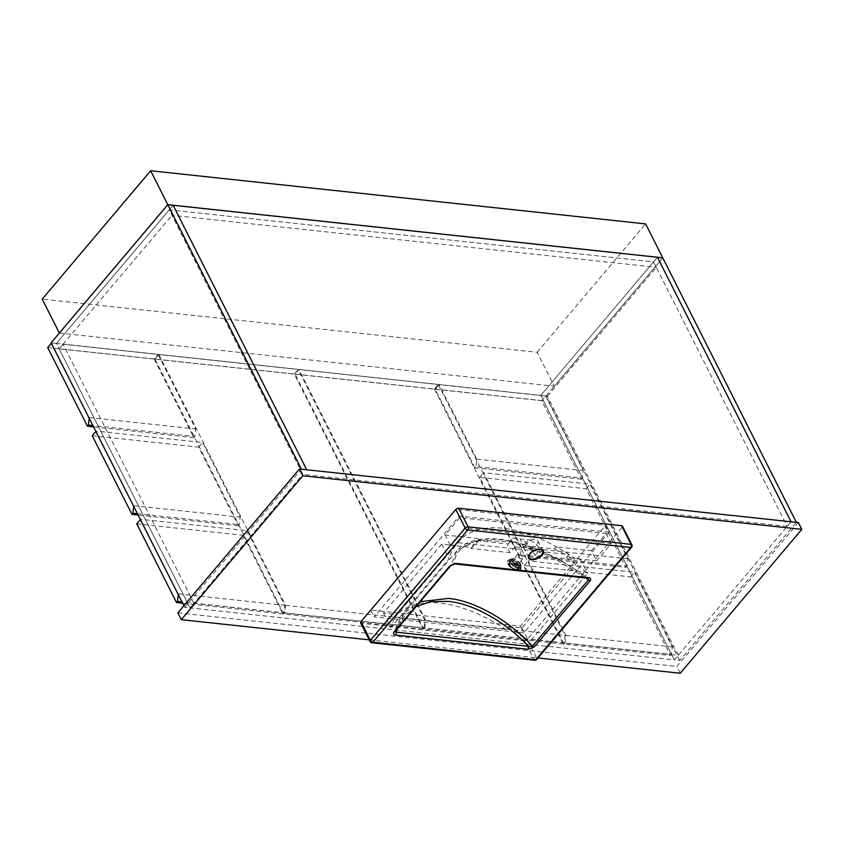 <?xml version="1.0" encoding="UTF-8"?>
<svg xmlns="http://www.w3.org/2000/svg" width="844" height="844" viewBox="0 0 844 844"><rect width="100%" height="100%" fill="white"/><g stroke="black" fill="none" stroke-linecap="round" stroke-linejoin="round"><path stroke-width="0.63" stroke-dasharray="4.22 3.17" d="M787.167 526.382L302.848 474.381L169.233 209.871L653.551 261.883L787.167 526.382L791.06 521.782L674.356 659.924L679.684 660.493L796.377 522.352M679.684 660.493L546.068 395.994L540.751 395.425L653.551 261.883L656.294 267.305L171.976 215.304L169.233 209.871L653.551 261.883L657.444 257.272L540.751 395.425L674.356 659.924L190.037 607.912L302.848 474.381M183.897 605.728L184.72 607.342L190.037 607.912L56.432 343.413L173.125 205.271L56.432 343.413L51.104 342.843M184.72 607.342L301.413 469.201M546.068 395.994L662.772 257.853L554.297 386.204L537.164 352.286L42.2 299.145M193.93 603.312L63.057 344.236L547.376 396.237L678.249 655.313L193.93 603.312L190.037 607.912L59.164 348.836L543.494 400.847L540.751 395.425L56.432 343.413L59.164 348.836L171.976 215.304M547.376 396.237L656.294 267.305M63.057 344.236L59.164 348.836L543.494 400.847L674.356 659.924L678.249 655.313M178.253 594.556L140.653 519.26L247.102 530.686L284.787 605.296L283.922 612.818L181.945 601.867M136.76 523.86L243.209 535.296L247.102 530.686M243.209 535.296L282.951 613.968L283.922 612.818M282.951 613.968L182.62 603.196M178.337 593.859L284.787 605.296M564.024 644.151L524.282 565.48L630.732 576.906L670.474 655.577L564.024 644.151L565.005 643.001L565.86 635.479L528.175 560.87L634.625 572.306L672.309 646.905L671.444 654.427L565.005 643.001M524.282 565.48L528.175 560.87M630.732 576.906L634.625 572.306M670.474 655.577L671.444 654.427M565.86 635.479L672.309 646.905M59.375 333.053L554.297 386.204M537.164 352.286L645.618 223.903M545.551 395.963L583.236 470.572L582.371 478.094L475.932 466.658L476.786 459.136L439.102 384.537L545.551 395.963L541.658 400.573L581.4 479.244L582.371 478.094M581.4 479.244L474.95 467.819L475.932 466.658M474.95 467.819L435.219 389.137L439.102 384.537M435.219 389.137L541.658 400.573M476.786 459.136L583.236 470.572M519.493 555.985L479.751 477.314L586.2 488.739L625.931 567.411L519.493 555.985L520.463 554.835L521.328 547.302L483.644 472.703L590.083 484.129L627.767 558.739L626.913 566.261L520.463 554.835M479.751 477.314L483.644 472.703M586.2 488.739L590.083 484.129M625.931 567.411L626.913 566.261M521.328 547.302L627.767 558.739M298.976 369.493L438.268 384.442L565.026 635.384L564.172 642.906L424.88 627.947L425.735 620.424L298.976 369.493L295.094 374.092L434.386 389.052L438.268 384.442M434.386 389.052L563.201 644.056L564.172 642.906M563.201 644.056L423.899 629.107L424.88 627.947M423.899 629.107L295.094 374.092M425.735 620.424L565.026 635.384M89.19 418.223L51.579 342.928L158.028 354.353L195.713 428.952L194.848 436.475L92.872 425.534M47.686 347.528L154.135 358.953L158.028 354.353M154.135 358.953L193.877 437.635L194.848 436.475M193.877 437.635L93.547 426.853M89.264 417.527L195.713 428.952M423.076 629.012L283.784 614.052L154.969 359.048L294.261 374.008L423.076 629.012L424.047 627.862L284.755 612.902L285.61 605.38L158.851 354.438L298.143 369.398L424.901 620.34L424.047 627.862M283.784 614.052L284.755 612.902M154.969 359.048L158.851 354.438M294.261 374.008L298.143 369.398M285.61 605.38L424.901 620.34M92.228 435.694L198.667 447.13L238.409 525.801L239.379 524.651L137.414 513.701M238.409 525.801L138.078 515.03M133.721 506.389L96.121 431.094L202.56 442.52L240.245 517.129L239.379 524.651M198.667 447.13L202.56 442.52M133.806 505.693L240.245 517.129M680.243 673.248L676.814 666.465L798.371 522.563M177.852 612.881L676.814 666.465M369.218 639.847L538.018 657.972M608.935 532.184L459.241 516.106L374.156 616.837L523.839 632.905L608.935 532.184L605.507 525.401L455.813 509.322L370.727 610.054L520.41 626.132L605.507 525.401M520.41 626.132L523.839 632.905M370.727 610.054L374.156 616.837M455.813 509.322L459.241 516.106M531.098 548.611A7.807 4.093 -26.8 0 0 537.786 540.751A7.807 4.093 -26.8 0 0 535.075 539.232A7.807 4.093 -26.8 0 0 526.751 541.996A7.807 4.093 -26.8 0 0 523.85 547.788A7.807 4.093 -26.8 0 1 523.85 547.788C521.339 542.766 520.337 539.843 520.843 539.042A7.807 4.093 153.2 0 0 521.423 539.137A7.807 4.093 153.2 0 0 522.046 539.168C523.776 540.213 526.793 543.357 531.098 548.611L539.854 549.549L535.033 555.352L574.331 559.572L575.165 558.58A103.369 55.387 40.2 0 0 556.207 546.923L554.476 548.98L524.852 545.794A16.732 7.828 -146 0 1 535.033 555.352M517.024 565.417A3.344 1.561 -146 0 1 513.722 563.708A3.344 1.561 -146 0 1 512.751 561.281A3.344 1.561 -146 0 1 514.028 560.891A3.344 1.561 -146 0 1 517.319 562.6A3.344 1.561 -146 0 1 518.3 565.026A3.344 1.561 -146 0 1 517.024 565.417M521.423 558.876A3.344 1.561 -146 0 1 518.132 557.167A3.344 1.561 -146 0 1 517.161 554.74A3.344 1.561 -146 0 1 518.438 554.35A3.344 1.561 -146 0 1 521.729 556.059A3.344 1.561 -146 0 1 522.71 558.485A3.344 1.561 -146 0 1 521.423 558.876M585.894 578.024L550.932 556.512L511.686 542.017L477.672 540.044L456.984 550.678L404.171 613.198C399.771 618.441 396.627 624.676 394.76 631.892L404.171 613.198L420.259 601.688M416.208 606.477L404.455 615.993L396.965 629.265M528.819 557.62L523.85 547.788L515.104 546.891A16.732 7.828 -146 0 1 512.308 538.124L520.843 539.042M505.672 629.392L394.749 617.481A116.757 62.561 -139.8 0 1 395.562 616.479A116.757 62.561 -139.8 0 1 505.672 629.392L508.109 626.512L521.835 627.989L580.187 558.918L566.451 557.441L568.888 554.561L457.965 542.65L455.528 545.53L441.802 544.053L383.45 613.124L397.176 614.601L394.749 617.481M622.439 526.128A2.226 1.171 -26.8 0 1 622.112 527.321L631.534 545.973L536.71 658.204L527.289 639.562L622.112 527.321M527.289 639.562A2.226 1.171 -26.8 0 1 524.419 640.818L533.841 659.47L370.843 641.967L361.422 623.315L524.419 640.818M361.422 623.315A2.226 1.171 -26.8 0 1 360.641 622.883M524.852 545.794L530.581 540.086L522.046 539.168M515.104 546.891L510.135 552.683L470.836 548.463L471.68 547.471L450.242 545.161L464.833 527.901L611.193 543.61L596.602 560.88L591.465 550.71L556.207 546.923M591.465 550.71L606.055 533.44L459.695 517.72L445.104 534.99L480.363 538.778A103.369 55.387 40.2 0 0 473.864 544.528A103.369 55.387 40.2 0 0 471.68 547.471M510.135 552.683A16.732 7.828 -146 0 1 508.246 544.011L478.622 540.835L480.363 538.778M508.246 544.011L512.308 538.124M454.979 563.961A2.226 1.477 -83.9 0 1 454.114 563.381L586.654 577.612L588.015 578.309C565.881 561.819 543.251 550.183 520.104 543.378C504.163 538.852 490.29 537.575 478.495 539.548C469.158 541.162 461.984 544.876 456.984 550.678L451.002 565.153L454.114 563.381C455.95 546.3 471.258 538.419 500.028 539.749C528.154 542.481 563.338 559.878 586.654 577.612A2.226 1.477 -83.9 0 0 587.519 578.193M383.45 613.124L390.804 627.683A116.757 62.561 -139.8 0 1 397.176 614.601M508.109 626.512A116.757 62.561 -139.8 0 1 529.188 642.537L587.529 573.466A116.757 62.561 40.2 0 0 566.451 557.441M521.835 627.989L529.188 642.537M441.802 544.053L449.156 558.601L390.804 627.683M580.187 558.918L587.529 573.466M455.528 545.53A116.757 62.561 40.2 0 0 449.156 558.601M457.965 542.65A116.757 62.561 -139.8 0 1 458.777 541.648A116.757 62.561 -139.8 0 1 568.888 554.561M394.908 631.702A2.226 1.192 40.2 0 0 395.055 631.375L451.002 565.153M596.602 560.88L575.165 558.58M554.476 548.98L574.331 559.572M470.836 548.463L478.622 540.835M530.581 540.086A16.732 7.828 -146 0 1 539.854 549.549M450.242 545.161L445.104 534.99M464.833 527.901L459.695 517.72M611.193 543.61L606.055 533.44M510.536 562.621A6.689 3.133 34 0 0 516.201 567.052A6.689 3.133 34 0 0 521.075 566.894A6.689 3.133 34 0 0 520.516 563.686A6.689 3.133 34 0 0 514.84 559.245A6.689 3.133 34 0 0 509.976 559.414A6.689 3.133 34 0 0 510.536 562.621M520.031 563.95A6.689 3.133 34 0 0 512.445 559.15L511.949 559.097A6.689 3.133 34 0 0 509.639 559.899A6.689 3.133 34 0 0 510.061 562.885A6.689 3.133 34 0 0 510.198 563.106L515.093 563.845L518.438 568.191L515.589 563.897L520.031 563.95L515.294 563.444L512.445 559.15A6.689 3.133 34 0 0 512.192 559.118A6.689 3.133 34 0 0 511.949 559.097L514.798 563.391L510.198 563.106A6.689 3.133 34 0 0 510.356 563.338A6.689 3.133 34 0 0 517.931 568.128A6.689 3.133 34 0 0 518.184 568.17A6.689 3.133 34 0 0 518.427 568.191A6.689 3.133 34 0 0 520.737 567.39A6.689 3.133 34 0 0 520.326 564.404A6.689 3.133 34 0 0 520.178 564.182A6.689 3.133 34 0 0 520.031 563.95L519.26 565.1L514.524 564.583L511.179 560.237L514.017 564.53L509.576 564.478L514.323 564.984L517.161 569.278L514.819 565.037L519.26 565.1M518.438 568.191L517.667 569.341M511.949 559.097L511.179 560.237M510.356 563.338L509.576 564.478M515.589 563.897L514.819 565.037M520.326 564.404L519.556 565.554M515.294 563.444L514.524 564.583M512.445 559.15L511.675 560.289M514.798 563.391L514.017 564.53M510.05 562.885L509.28 564.024M515.093 563.845L514.323 564.984M517.942 568.139L517.161 569.278M540.445 549.127A7.807 4.093 153.2 0 0 540.044 549.064A7.807 4.093 153.2 0 0 529.061 554.803M370.062 641.535A2.226 1.171 153.2 0 0 370.843 641.967A2.226 1.477 96.1 0 0 371.824 642.748M534.811 660.251A2.226 1.477 96.1 0 1 533.841 659.47A2.226 1.171 153.2 0 0 536.71 658.204A2.226 1.192 40.2 0 1 536.752 659.47M631.576 547.229A2.226 1.192 40.2 0 0 631.534 545.973A2.226 1.171 -26.8 0 0 631.861 544.781M508.763 564.182A7.585 3.545 34 0 0 517.815 569.911A7.585 3.545 34 0 0 520.073 565.396A7.585 3.545 34 0 0 511.031 559.667A7.585 3.545 34 0 0 508.763 564.182M520.136 565.575A7.807 3.65 -146 0 1 520.78 569.32A7.807 3.65 -146 0 1 515.104 569.51A7.807 3.65 -146 0 1 508.489 564.33A7.807 3.65 -146 0 1 507.835 560.585A7.807 3.65 -146 0 1 513.511 560.395A7.807 3.65 -146 0 1 520.136 565.575M508.383 564.488A7.807 3.65 34 0 0 514.998 569.668A7.807 3.65 34 0 0 520.674 569.478A7.807 3.65 34 0 0 520.02 565.744A7.807 3.65 34 0 0 513.405 560.564A7.807 3.65 34 0 0 507.729 560.754A7.807 3.65 34 0 0 508.383 564.488M519.187 566.176A7.142 3.344 -146 0 1 517.066 570.428A7.142 3.344 -146 0 1 508.552 565.037A7.142 3.344 -146 0 1 510.673 560.785A7.142 3.344 -146 0 1 519.187 566.176M509.132 565.1A6.351 2.975 34 0 0 516.707 569.9A6.351 2.975 34 0 0 518.606 566.113A6.351 2.975 34 0 0 511.031 561.313A6.351 2.975 34 0 0 509.132 565.1M516.454 569.436A5.718 2.68 -146 0 1 509.628 565.111A5.718 2.68 -146 0 1 511.337 561.714A5.718 2.68 -146 0 1 518.153 566.029A5.718 2.68 -146 0 1 516.454 569.436M517.161 554.74L512.751 561.281M395.562 616.479L458.777 541.648M522.71 558.485L518.3 565.026M472.724 545.878L473.864 544.528M537.786 540.751L542.755 550.583M520.78 569.32L520.147 565.438C515.515 560.258 511.411 558.644 507.835 560.585L508.32 564.91C511.991 569.848 516.117 571.377 520.674 569.478L520.78 569.32"/><path stroke-width="1.27" d="M657.444 257.272L791.06 521.782L306.731 469.77L173.125 205.271L657.444 257.272L791.06 521.782L796.377 522.352L662.772 257.853L657.444 257.272M306.731 469.77L173.125 205.271L167.798 204.702L301.413 469.201L306.731 469.77M183.897 605.728L51.104 342.843L167.798 204.702M182.62 603.196L176.501 602.532L177.472 601.382L178.253 594.556M176.501 602.532L136.76 523.86L140.378 519.577M181.945 601.867L177.472 601.382M150.654 170.752L167.787 204.659L662.751 257.81L645.618 223.903L150.654 170.752L42.2 299.145L59.375 333.053M59.333 333.053L167.787 204.659M93.547 426.853L87.428 426.199L88.398 425.049L89.19 418.223M87.428 426.199L47.686 347.528L51.305 343.244M92.872 425.534L88.398 425.049M137.414 513.701L132.941 513.215L133.721 506.389M138.078 515.03L131.97 514.365L132.941 513.215M131.97 514.365L92.228 435.694L95.847 431.411M538.018 657.972L680.243 673.248L801.8 529.346L798.371 522.563L299.42 468.99L177.852 612.881L181.281 619.665L369.218 639.847M801.8 529.346L302.838 475.773L299.42 468.99M302.838 475.773L181.281 619.665M396.965 629.265L396.026 632.145L395.055 631.375M420.259 601.688L448.438 598.438C474.201 600.559 508.816 620.213 532.458 646.124L588.395 579.902L585.894 578.024M588.078 578.351L588.395 579.902A2.226 1.192 40.2 0 0 590.135 580.777L534.189 647L528.112 649.289A2.226 1.477 -83.9 0 0 528.566 646.377C505.598 621.817 472.693 603.428 447.985 601.361L431.052 601.635L416.208 606.477M621.659 525.696L458.672 508.193L468.093 526.846L631.08 544.348L621.659 525.696A2.226 1.171 -26.8 0 1 622.439 526.128L631.861 544.781A2.226 1.171 -26.8 0 0 631.08 544.348A2.226 1.477 96.1 0 1 630.721 547.482L467.734 529.979L372.911 642.221L535.908 659.723L630.721 547.482A2.226 1.192 40.2 0 0 631.576 547.229L536.752 659.47A2.226 1.192 40.2 0 1 535.908 659.723A2.226 1.477 96.1 0 1 534.811 660.251L371.824 642.748A2.226 1.477 96.1 0 0 372.911 642.221A2.226 1.192 40.2 0 1 370.4 640.353L465.213 528.112L455.792 509.459L360.979 621.701L370.4 640.353A2.226 1.171 153.2 0 0 370.062 641.535A2.226 2.226 0 0 0 371.824 642.748M370.062 641.535L360.641 622.883A2.226 1.171 -26.8 0 1 360.979 621.701M455.792 509.459A2.226 1.171 -26.8 0 1 458.672 508.193M394.76 631.892L394.908 631.702A2.226 1.192 40.2 0 1 394.064 631.956C392.935 633.77 393.441 634.804 395.572 635.057A2.226 1.477 -83.9 0 0 396.026 632.145L528.566 646.377L532.458 646.124A2.226 1.192 -139.8 0 0 534.189 647M590.135 580.777C591.254 578.963 590.747 577.929 588.616 577.676A2.226 1.477 -83.9 0 1 587.519 578.193L454.979 563.961A2.226 1.477 -83.9 0 0 456.077 563.444L450 565.733A2.226 1.192 -139.8 0 0 450.844 565.48L450.844 565.48A2.226 1.192 -139.8 0 0 451.002 565.153M529.061 554.803A7.807 4.093 153.2 0 0 528.819 557.62A7.807 4.093 153.2 0 0 531.53 559.139A7.807 4.093 153.2 0 0 539.854 556.375A7.807 4.093 153.2 0 0 542.755 550.583A7.807 4.093 153.2 0 0 540.445 549.127M540.455 549.117A8.25 4.325 -26.8 0 1 542.112 555.099A8.25 4.325 -26.8 0 1 531.456 559.772A8.25 4.325 -26.8 0 1 529.8 553.78A8.25 4.325 -26.8 0 1 540.455 549.117M394.064 631.956L450 565.733M456.077 563.444L588.616 577.676M528.112 649.289L395.572 635.057M465.213 528.112A2.226 1.192 40.2 0 0 467.734 529.979A2.226 1.477 96.1 0 0 468.093 526.846A2.226 1.171 153.2 0 0 465.213 528.112M542.755 550.583L540.234 549.222C532.859 550.225 529.061 553.031 528.819 557.62M454.979 563.961L450.844 565.48L394.908 631.702M534.811 660.251A2.226 2.226 0 0 0 536.752 659.47M631.576 547.229A2.226 2.226 0 0 0 631.861 544.781"/></g></svg>
